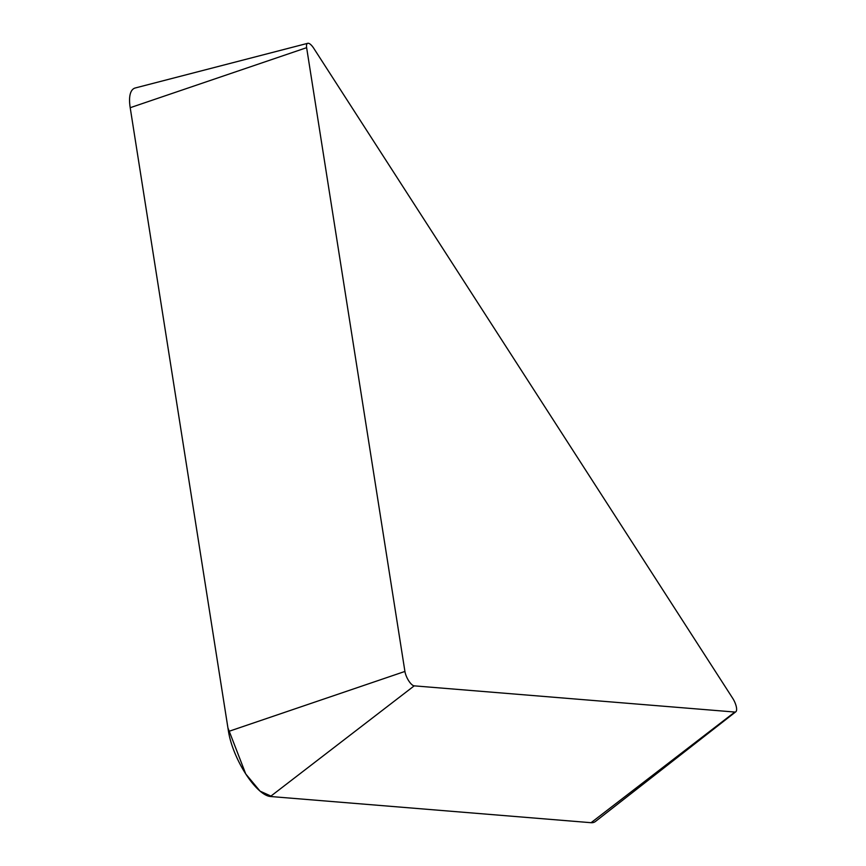 <?xml version="1.0" encoding="UTF-8"?>
<svg xmlns="http://www.w3.org/2000/svg" width="866" height="866" viewBox="0 0 866 866"><rect width="100%" height="100%" fill="white"/><g stroke="black" fill="none" stroke-linecap="round" stroke-linejoin="round"><path stroke-width="1.3" d="M735.808 711.776A10.349 3.605 63.7 0 1 734.833 712.047L414.208 685.85A10.349 3.605 63.7 0 1 404.92 671.442L306.629 47.673L130.203 107.709L228.494 731.478A46.71 16.281 -116.3 0 0 270.398 796.503L591.023 822.7A46.71 16.281 -116.3 0 0 595.451 821.477L735.808 711.776A10.349 3.605 63.7 0 0 732.658 698.223L313.73 48.258A10.349 3.605 63.7 0 0 307.766 43.3A10.349 3.605 63.7 0 0 306.629 47.673M130.203 107.709A46.71 16.281 -116.3 0 1 135.302 87.964L307.766 43.3M130.192 107.644L227.92 727.862L245.738 773.955L260.06 791.145L272.26 796.655L591.067 822.7L734.833 712.047M414.208 685.85L270.398 796.503M404.92 671.442L228.494 731.478"/></g></svg>
